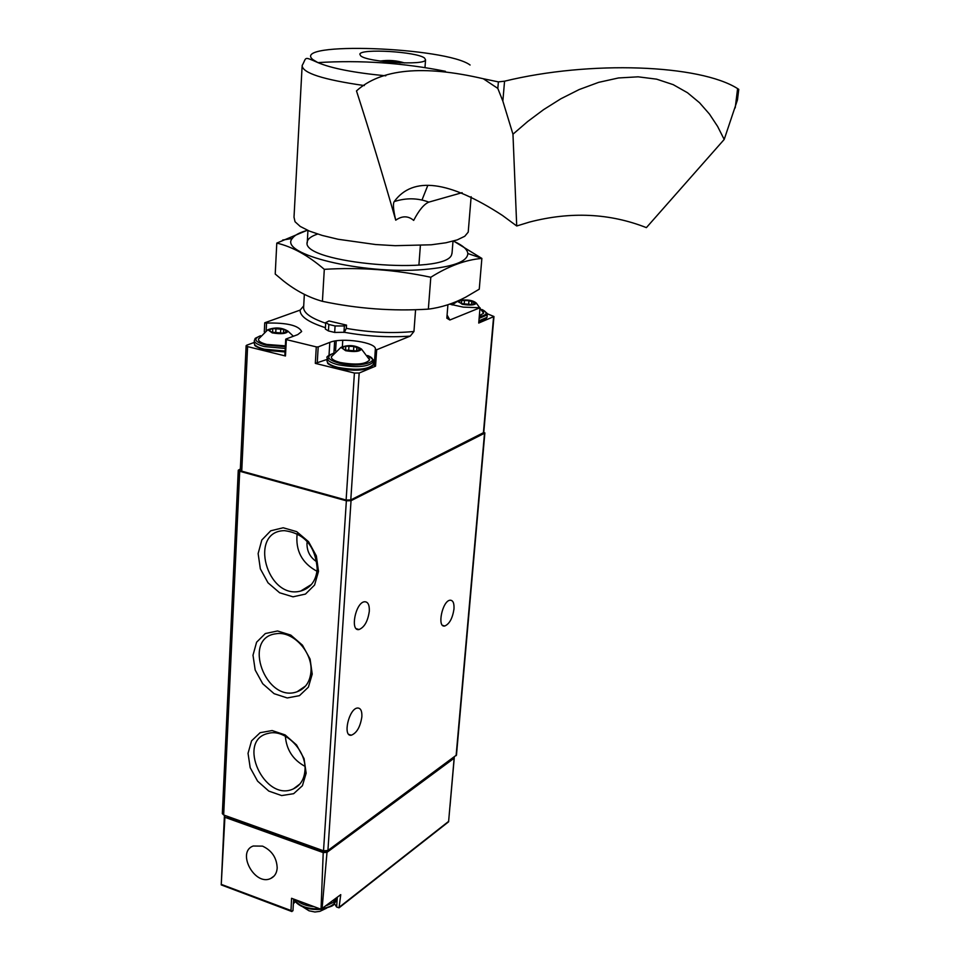 <?xml version="1.0" encoding="UTF-8"?>
<svg xmlns="http://www.w3.org/2000/svg" width="960" height="960" viewBox="0 0 960 960"><rect width="100%" height="100%" fill="white"/><g stroke="black" fill="none" stroke-linecap="round" stroke-linejoin="round"><path stroke-width="1.44" d="M240.36 468.984L238.272 470.208L239.7 471.264L346.368 500.808L351.036 500.7L484.512 433.248L483.816 431.976M337.284 897.336L336.624 907.02L339.036 907.824L340.752 894.636L321.036 909.252L323.22 852.588L327 852.336L322.044 909.18C337.752 904.74 331.944 905.712 336.36 899.736C335.28 904.056 330.816 906.972 322.968 908.46M336.624 907.02L334.44 903.624M295.488 901.464L293.376 903.744M321.036 909.252L291.564 898.284L291.012 910.524L291.9 911.556L292.872 910.332M225 815.472L221.232 884.904L291.468 911.388M221.232 884.904L224.376 816.372M339.408 907.536L448.584 821.82L454.248 757.08M453.792 758.472L327 852.336M262.548 846.132L253.188 846.012C236.196 852.06 254.844 886.5 270.756 878.46C274.668 876.564 276.816 873.072 277.188 867.984C276.756 857.808 271.872 850.524 262.548 846.132M323.22 852.588L225.396 817.476M226.56 816.036L227.892 817.476L322.368 851.364L326.916 850.944M238.26 470.304L222.336 813.636L223.668 814.992L323.52 850.788L327.924 850.488L456.468 755.064M312.216 674.112L310.092 659.088L302.436 645.144L290.796 635.1L277.548 630.972L265.344 633.54L256.596 642.204L252.996 655.224L255.18 670.02L262.704 683.724L274.116 693.684L287.22 697.956L299.448 695.664L308.388 687.168L312.216 674.112M306.144 773.208L304.056 758.628L296.532 744.936L285.108 734.904L272.1 730.548L260.136 732.696L251.568 740.832L248.04 753.324L250.188 767.688L257.592 781.14L268.8 791.088L281.652 795.576L293.652 793.692L302.412 785.724L306.144 773.208M318.504 571.404L316.356 555.912L308.568 541.704L296.7 531.648L283.188 527.772L270.732 530.784L261.816 540.012L258.132 553.596L260.34 568.836L268.008 582.804L279.636 592.776L292.98 596.82L305.46 594.072L314.592 585.024L318.504 571.404M453.984 609.012C454.296 603.084 452.976 600.156 450.036 600.216C442.32 600.84 436.812 627.852 444.756 626.004C449.472 623.988 452.544 618.324 453.984 609.012M361.872 716.712C362.1 710.904 360.648 708 357.54 708.012C348.96 708.372 342.42 736.884 351.288 735.228C356.796 733.044 360.324 726.876 361.872 716.712M369.312 611.22C369.54 604.788 367.92 601.644 364.464 601.764C355.488 602.58 349.836 631.656 359.04 629.532C364.452 627.3 367.872 621.192 369.312 611.22M326.592 908.184L319.872 911.364L314.928 912L309.036 910.8L303.024 907.008M297.156 533.628C295.344 550.62 301.968 563.16 317.016 571.272M307.236 541.5L306.972 543.624C306.972 551.52 310.284 557.604 316.884 561.876M317.22 569.112C315.48 546.168 304.536 533.34 284.412 530.652C248.064 531.144 266.94 600.204 300.708 591.048C310.524 588.24 316.032 580.932 317.22 569.112M285.36 736.188C286.464 749.76 292.98 759.792 304.896 766.296M304.944 770.532C306.912 750.684 284.88 728.472 268.272 733.392C235.908 740.04 264.48 802.836 293.436 788.856C300.336 785.556 304.176 779.46 304.944 770.532M310.968 671.628C312.828 652.176 292.8 630.564 276.024 633.768C241.584 637.644 265.824 703.596 297.18 691.716C305.424 688.572 310.02 681.876 310.968 671.628M344.328 332.28L346.32 328.356C369.792 332.52 392.34 333.564 413.952 331.488L410.256 336.108C388.656 337.62 366.684 336.336 344.328 332.28L334.68 332.436L328.44 330.936L325.344 329.052L325.716 322.764M346.536 325.128L344.364 325.956L335.076 325.956L328.824 324.468L325.728 322.584L328.956 320.952L346.536 325.128L346.32 328.356M420.372 245.544L418.908 265.14M415.584 309.684L413.952 331.488M325.692 323.22C310.092 317.904 302.748 312.336 303.672 306.504L304.344 294.36M303.708 305.904L300.12 310.104L264.744 322.776L266.544 323.052C286.992 322.632 298.704 325.464 301.656 331.536L297.744 334.62L285.948 339.036L286.344 339.6L316.284 346.896L318.192 346.896L329.808 342.384C341.76 337.14 377.076 342.444 375.336 349.26L376.68 349.752L410.256 336.108M325.416 327.684C308.328 322.188 299.892 316.332 300.12 310.104M453 241.188L452.028 253.332M447.912 304.752L446.832 318.192L449.856 320.004L447.084 315M446.904 317.292L446.832 318.192M327.084 359.424L315.324 363.372L354.408 373.044L359.172 373.02L375.552 366.168L376.68 349.752M246.12 345.768L240.3 470.088L241.74 471.144L346.116 500.04L350.784 499.932L483.768 432.54M449.856 320.004L480.036 307.74L478.728 323.04L493.968 316.524L487.08 313.656M461.76 299.16L461.688 299.928M254.256 342.432L246.708 345.216L246.12 345.684L247.596 346.608L285.468 355.992L286.344 339.6M264.288 331.908L264.744 322.776M480.036 307.74L463.248 307.128L449.7 304.152M330.084 354.636L329.064 354.648M373.512 363.024L374.388 363.072M342.756 340.284L342.372 346.404M485.328 319.056L478.86 321.576C491.604 317.52 483.732 319.872 487.032 317.34L478.92 320.808M371.424 366.516C365.016 370.68 354.048 371.304 338.508 368.388M373.476 363.648L374.22 365.664L375.552 366.168M285.048 351.924L265.044 350.22M272.196 332.868L267.804 329.76C275.244 327 282 327.48 288.06 331.212C286.428 333.768 281.136 334.32 272.196 332.868M283.08 332.868L287.304 331.476L283.932 329.388L272.628 328.572L268.416 330.108L271.764 332.196L283.068 333.132M285.372 345.864L266.82 344.448C260.928 342.9 258.156 341.112 258.516 339.06L258.768 338.556M345.648 350.712L340.956 347.352C348.612 344.58 355.452 345.156 361.476 349.056C359.868 351.636 354.588 352.188 345.648 350.712M356.628 350.688L359.196 349.656L359.304 348.588L353.832 346.44L345.612 346.2L341.544 347.808L345.144 349.992L356.604 350.988M359.304 348.588L360.72 349.248L359.196 349.656M368.988 358.14L369.636 359.88C365.7 364.332 355.92 365.208 340.308 362.508C333.936 360.84 330.972 358.896 331.416 356.688L331.656 356.208M459.252 300.348C467.436 299.364 473.124 300.288 476.328 303.108C474.9 305.172 470.196 305.568 462.216 304.272L457.764 301.008M472.152 304.308L475.632 303.12L468.96 300.66L461.496 300.384L458.064 301.74L461.664 303.624L472.128 304.608M483.144 311.796L483.624 313.2L479.352 315.72M462.12 192.672L428.832 202.128C417.636 197.916 406.104 197.736 394.212 201.588C412.86 175.992 448.944 180.612 502.464 215.448L516.72 225.984L529.536 222.06C570.816 211.368 609.756 213.228 646.392 227.628L724.2 139.452L737.448 99.936L738.768 89.364L737.604 88.608C699.864 64.572 590.244 60.24 504.564 81.192L498.384 81.888L497.82 88.416L483.3 78.744L498.384 81.888M483.3 78.744C423.156 64.752 380.892 68.808 356.484 90.9C369.564 131.412 382.644 174.504 395.736 220.176C402.204 215.676 408.18 215.748 413.676 220.404C418.944 210.24 423.996 204.144 428.832 202.128M360.672 55.824L359.832 54.204C360.396 48.288 416.82 51.66 424.524 58.032L425.556 59.844C425.208 65.784 367.32 62.232 360.672 55.824M302.076 66.828L294.012 217.2L295.032 221.736L300.228 226.44L309.42 231.096L322.248 235.44L338.076 239.256L375.516 244.524L395.184 245.688L431.28 244.788L445.884 242.784L457.2 239.904L464.748 236.28L468.216 232.128L468.396 229.92M421.98 200.028L427.728 185.616M404.544 62.952C396.564 60.456 388.452 59.832 380.208 61.068M383.448 61.5L389.952 60.948L400.368 62.856M399.288 62.808L399.336 62.1M389.868 62.184L389.952 60.948M394.212 201.588C392.808 203.676 393.312 209.868 395.736 220.176M516.72 225.984L512.964 134.208L527.676 121.524L543.588 109.644L560.832 98.796L579.216 89.532L598.656 82.356L618.456 77.964L638.124 76.824L656.628 79.164L673.2 84.648L687.48 92.724L699.516 102.72L709.464 114.084L717.6 126.408L724.2 139.452M737.448 99.936L737.748 97.608M512.964 134.208L502.848 101.1L497.82 88.416M334.632 341.1L333.948 352.74M335.58 351L336.204 340.836M481.872 258.42L479.256 289.188L465.684 297.18C453.468 303.576 441.024 307.56 428.352 309.132C392.784 311.352 357.468 308.748 322.416 301.32C308.892 297.564 295.944 290.796 283.572 281.028L275.22 274.044L276.792 243.096C292.308 246.708 308.148 255.468 324.3 269.34C360.204 267.108 395.7 269.748 430.8 277.26C448.656 266.04 465.684 259.764 481.872 258.42L453.54 241.032M307.536 230.292L305.592 230.856C298.704 232.968 294.276 235.5 292.296 238.464C277.968 254.004 362.652 274.764 423.672 269.544C452.784 267.048 467.508 261.696 467.832 253.512C467.34 249.3 462.516 245.16 453.36 241.08M307.368 230.22L276.792 243.096M317.64 234.048C311.208 236.22 307.74 238.836 307.236 241.896C299.736 263.256 447.504 275.928 451.74 254.292L452.088 252.516M430.8 277.26L428.352 309.132M324.3 269.34L322.416 301.32M448.692 821.328L339.744 906.84M291.012 910.524L221.328 884.4M227.892 817.476L227.94 816.528M322.368 851.364L322.428 850.404M239.7 471.264L223.668 814.992M346.368 500.808L323.52 850.788M351.036 500.7L327.924 850.488M484.512 433.248L456.108 755.7M336.408 898.02L333.312 902.328L326.868 905.436M314.076 906.66C306.276 905.976 300.456 903.816 296.616 900.168M336.432 898.596L336.48 897.96M319.896 908.832C306.852 909.132 298.38 905.976 294.48 899.376M354.408 373.044L346.116 500.04M359.172 373.02L350.784 499.932M493.596 316.824L483.396 432.996M247.596 346.608L241.74 471.144M315.324 363.372L316.284 346.896M317.22 363.36L318.192 346.896M374.22 365.664L375.336 349.26M329.016 355.344L329.808 342.384M266.172 330.636L266.544 323.052M344.364 325.956L343.956 332.424M328.824 324.468L328.44 330.936M335.076 325.956L334.68 332.436M285.324 346.716L265.308 345.012C254.616 341.82 252.996 338.748 260.46 335.796M285.24 348.444L264.48 346.596C257.532 344.784 254.16 342.66 254.364 340.236C256.92 337.272 251.448 340.188 260.52 335.724M285.096 351.048L264.348 349.2C257.4 347.388 254.028 345.264 254.244 342.828L254.34 340.8M367.68 355.572C383.196 361.68 358.488 368.316 338.832 363.108C327.468 359.688 325.68 356.436 333.456 353.352M367.632 355.5C378.648 363.348 371.124 359.052 373.596 361.716C368.484 366.984 356.616 367.992 338.016 364.728C330.516 362.76 326.904 360.456 327.18 357.84C326.004 357.048 328.116 355.512 333.528 353.268M373.476 363.624L373.416 364.332C368.304 369.624 356.448 370.632 337.848 367.368C330.36 365.388 326.748 363.096 327.024 360.468L327.144 358.512M327.492 359.508L328.968 358.284M371.832 361.212L373.128 362.64M482.136 309.612C488.22 312.708 487.272 315.072 479.268 316.692M486.684 313.068L487.236 314.916L479.124 318.372M487.08 316.728L487.236 314.916C485.076 312.36 491.544 316.332 482.1 309.552M269.94 330.744L270 329.7M275.748 332.688L275.964 328.452M280.524 333.348L280.752 328.8M285.912 331.884L285.972 330.864M459.312 302.316L459.384 301.428M464.172 304.284L464.508 300.324M468.648 304.38L468.96 300.66M474.18 303.432L474.252 302.52M343.02 348.48L343.08 347.4M348.672 350.58L348.96 346.092M353.532 351.06L353.832 346.44M470.076 65.016C446.256 47.04 289.26 41.268 313.02 59.7L317.904 62.604C331.452 68.364 354.084 72.768 385.8 75.816M445.404 71.304C403.224 62.88 360.72 59.976 317.904 62.604C302.988 56.016 306.864 57.444 302.148 65.508C302.244 72.936 322.968 79.632 364.332 85.572M737.604 88.608L735.216 107.88M504.564 81.192L502.848 101.1M450.012 806.208L454.272 757.668M293.652 899.064L292.944 910.764M274.152 875.988L270.756 878.46M484.872 432.888L456.456 755.208M321.744 909.216C302.604 911.22 293.736 901.26 294.42 899.352M359.04 629.532L356.304 628.692M301.224 689.796L300.384 689.532M351.288 735.228L348.876 734.436M444.756 626.004L442.608 625.368M311.472 584.436L300.708 591.048M299.94 783.96L293.436 788.856M305.616 685.956L297.18 691.716M307.932 230.46L307.32 241.464M307.284 241.956L307.224 243.012M446.892 317.616L447.948 318.816M493.968 316.524L483.756 432.636M284.856 355.596L285.72 339.252M267.804 329.76L258.516 339.06M288.06 331.212L293.376 336.264M254.904 344.856C253.632 345.42 256.98 347.22 264.972 350.244L285.048 351.96M340.956 347.352L331.416 356.688M361.476 349.056L369.636 359.88M373.596 361.716L373.416 364.332L371.484 366.876C373.5 367.86 356.916 372.636 338.436 368.412C330.264 365.424 326.7 363.528 327.744 362.712M457.512 301.272L452.112 304.956M476.328 303.108L483.624 313.2M272.052 332.532L272.088 331.788M272.556 332.712L272.748 328.992M283.5 332.184L283.62 329.868M471.948 304.692L472.008 304.068M461.532 302.94L461.7 300.876M471.564 304.776L471.84 301.56M356.472 351.072L356.508 350.46M345.372 350.304L345.408 349.62M345.54 350.388L345.768 346.692M356.652 350.16L356.82 347.532M468.216 232.128L471.144 196.68M424.98 67.644L425.556 59.844M292.296 238.464L282.66 240.048M467.832 253.512L481.656 258.264"/></g></svg>
